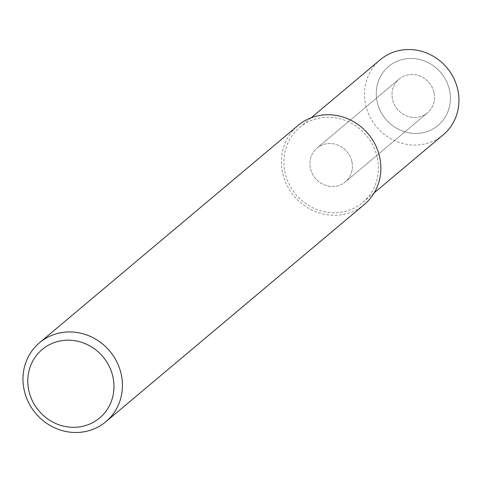<?xml version="1.0" encoding="UTF-8"?>
<svg xmlns="http://www.w3.org/2000/svg" width="482" height="482" viewBox="0 0 482 482"><rect width="100%" height="100%" fill="white"/><g stroke="black" fill="none" stroke-linecap="round" stroke-linejoin="round"><path stroke-width="0.36" stroke-dasharray="2.41 1.81" d="M434.071 92.779A22.052 20.678 50 0 1 427.48 112.854A22.052 20.678 50 0 1 392.511 99.172A22.052 20.678 50 0 1 399.108 79.096A22.052 20.678 50 0 1 434.071 92.779A22.052 20.678 50 0 1 427.48 112.854A22.052 20.678 50 0 1 392.511 99.172A22.052 20.678 50 0 1 399.108 79.096A22.052 20.678 50 0 1 434.071 92.779M449.579 90.363A38.458 36.066 50 0 1 421.154 133.008A38.458 36.066 50 0 1 377.099 101.509A38.458 36.066 50 0 1 405.525 58.864A38.458 36.066 50 0 1 449.579 90.363A38.458 36.066 50 0 1 421.154 133.008A38.458 36.066 50 0 1 377.099 101.509A38.458 36.066 50 0 1 405.525 58.864A38.458 36.066 50 0 1 449.579 90.363M351.926 161.819A22.052 20.678 50 0 1 345.335 181.895A22.052 20.678 50 0 1 310.372 168.206A22.052 20.678 50 0 1 316.963 148.131A22.052 20.678 50 0 1 351.926 161.819A22.052 20.678 50 0 1 345.335 181.895A22.052 20.678 50 0 1 310.372 168.206A22.052 20.678 50 0 1 316.963 148.131A22.052 20.678 50 0 1 351.926 161.819M364.332 204.495A51.574 48.375 50 0 1 282.542 172.484A51.574 48.375 50 0 1 297.966 125.531M443.247 134.803A48.995 45.953 50 0 1 365.543 104.395A48.995 45.953 50 0 1 380.196 59.786M377.328 157.915A48.995 45.953 50 0 1 362.675 202.524A48.995 45.953 50 0 1 284.97 172.11A48.995 45.953 50 0 1 299.623 127.501A48.995 45.953 50 0 1 377.328 157.915M427.48 112.854L345.335 181.895L427.48 112.854M399.108 79.096L316.963 148.131L399.108 79.096M374.237 192.806L362.675 202.524M311.185 117.783L299.623 127.501"/><path stroke-width="0.72" d="M121.313 374.743A51.574 48.375 50 0 1 105.889 421.702A51.574 48.375 50 0 1 24.1 389.691A51.574 48.375 50 0 1 39.524 342.732A51.574 48.375 50 0 1 121.313 374.743M39.524 342.732L297.966 125.531A51.574 48.375 50 0 1 379.756 157.542A51.574 48.375 50 0 1 364.332 204.495L105.889 421.702M113.011 377.279A44.699 41.922 50 0 1 79.964 426.841A44.699 41.922 50 0 1 28.757 390.227A44.699 41.922 50 0 1 61.798 340.666A44.699 41.922 50 0 1 113.011 377.279M311.185 117.783L380.196 59.786A48.995 45.953 50 0 1 457.9 90.194A48.995 45.953 50 0 1 443.247 134.803L374.237 192.806"/></g></svg>
